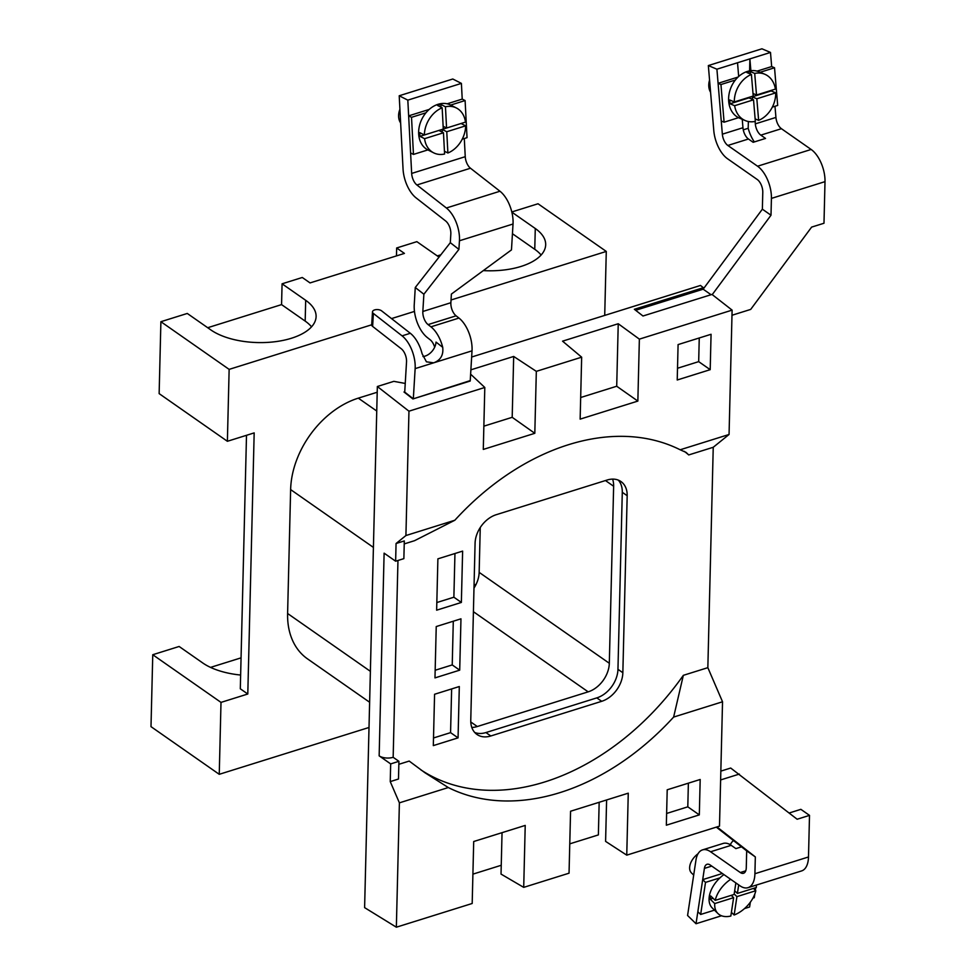 <?xml version="1.0" encoding="UTF-8"?>
<svg xmlns="http://www.w3.org/2000/svg" width="976" height="976" viewBox="0 0 976 976"><rect width="100%" height="100%" fill="white"/><g stroke="black" fill="none" stroke-linecap="round" stroke-linejoin="round"><path stroke-width="1.46" d="M404.735 391.766L404.003 391.998L412.921 398.952L470.237 380.603M405.235 383.446L393.84 381.348L377.346 386.508L364.609 907.631L396.354 927.2L472.189 903.483L473.702 841.519L525.222 825.415L523.709 887.367L569.045 873.191L570.57 811.239L628.263 793.183L626.751 855.147L719.495 826.135L722.533 701.781L673.623 717.079L683.346 675.331L707.844 667.669L722.533 701.781M395.634 561.212L396.061 543.51L404.308 540.936L403.869 558.638L395.634 561.212L384.117 553.16L379.152 755.851A10.053 4.77 -178.6 0 0 393.157 757.303L398.916 761.317L390.681 763.903L390.241 781.605L398.489 779.019L398.916 761.317M688.373 783.167L687.799 806.835L666.632 813.459M666.34 825.196L667.206 789.791L700.182 779.482L699.316 814.887L666.34 825.196M687.799 806.835L699.316 814.887M502.042 832.662L501.03 874.081L523.709 887.367M398.842 764.306L409.2 761.073L424.816 772.663L448.301 787.547A229.336 164.139 124.9 0 0 673.623 717.079M420.778 769.796A229.336 164.139 124.9 0 0 683.346 675.331M729.06 434.479L713.236 447.276L688.727 454.938L686.116 452.425L680.162 449.777L729.06 434.479L732.11 310.124L711.992 294.423L642.977 316.004L634.351 309.282L703.367 287.7L703.33 288.933M707.844 667.669L713.236 447.276M606.608 799.966L605.596 841.385L626.751 855.147M448.301 787.547L399.391 802.845L396.354 927.2M399.391 802.845L390.241 781.605M390.681 763.903L379.152 755.851M396.061 543.51L405.918 535.543L454.828 520.245L414.58 540.68L404.235 543.913M483.852 426.17L512.193 417.313L534.811 433.307L483.291 449.424L484.804 387.472L408.956 411.189L405.918 535.543M408.956 411.189L377.346 386.508M484.804 387.472L470.615 374.174M512.193 417.313L513.681 356.447L470.883 369.831M534.811 433.307L536.324 371.356L513.681 356.447M618.235 323.739L616.71 386.24L637.853 401.087L639.365 339.136L618.235 323.739L562.554 341.161L581.659 357.179L580.147 419.131L637.853 401.087M616.71 386.24L580.671 397.513M677.515 368.257L698.682 361.632L699.255 337.964M711.065 334.28L678.088 344.589L677.222 379.993L710.199 369.672L711.065 334.28M698.682 361.632L710.199 369.672M581.659 357.179L536.324 371.356M680.162 449.777A229.336 164.139 124.9 0 0 454.828 520.245M732.11 310.124L639.365 339.136M688.727 454.938A229.336 164.139 124.9 0 0 684.347 451.363M474.714 732.476A25.144 17.995 124.9 0 0 485.926 732.561L490.818 735.977A25.144 17.995 -55.1 0 1 476.971 734.464A25.144 17.995 -55.1 0 1 470.761 720.3L475.08 543.278A25.144 17.995 -55.1 0 1 496.235 514.706L607.109 480.033A25.144 17.995 -55.1 0 1 620.968 481.546A25.144 17.995 -55.1 0 1 627.178 495.71L622.285 492.294A25.144 17.995 124.9 0 0 618.32 480.119M622.285 492.294L617.954 669.316L622.847 672.732L627.178 495.71M622.847 672.732A25.144 17.995 -55.1 0 1 601.704 701.305L596.8 697.889A25.144 17.995 124.9 0 0 617.954 669.316M596.8 697.889L485.926 732.561M490.818 735.977L601.704 701.305M436.821 602.546L453.877 597.214L454.95 553.514M437.895 558.845L436.638 610.183L461.367 602.448L462.624 551.111L437.895 558.845M453.877 597.214L461.367 602.448M435.162 670.256L452.23 664.924L453.291 621.224M460.965 618.821L436.235 626.555L434.979 677.893L459.708 670.158L460.965 618.821M452.23 664.924L459.708 670.158M433.515 737.966L450.57 732.634L451.632 688.934M459.306 686.531L434.576 694.265L433.32 745.603L458.061 737.868L459.306 686.531M450.57 732.634L458.061 737.868M373.418 547.414L290.628 489.586L287.603 613.501L370.392 671.329M290.628 489.586A80.471 57.584 -55.1 0 1 358.302 398.147L376.748 411.03M377.212 392.242L358.302 398.147M541.119 255.029A57.84 27.45 1.4 0 0 534.763 249.307L512.437 233.715M483.315 270.608A57.84 27.45 1.4 0 0 545.682 244.744A57.84 27.45 1.4 0 0 535.275 228.506L511.851 212.146M160.894 321.702L229.14 369.379L227.384 441.286L159.137 393.621L160.894 321.702L187.282 313.455L210.889 329.949A57.84 27.45 1.4 0 0 275.33 341.685A57.84 27.45 1.4 0 0 316.102 316.541A57.84 27.45 1.4 0 0 305.683 300.303L282.076 283.809L302.279 277.489L310.051 282.918L404.43 253.406L396.659 247.977L416.862 241.658L439.017 257.127M437.272 255.919L440.835 254.797M311.539 326.838A57.84 27.45 1.4 0 0 305.183 321.104L281.564 304.61L207.693 327.716M281.564 304.61L282.076 283.809M229.14 369.379L371.71 324.788M391.522 318.591L414.471 311.417M451.034 299.986L606.279 251.43L604.717 315.407M511.802 211.963L538.032 203.764L606.279 251.43M396.463 255.895L396.659 247.977M210.548 667.389L241.06 657.848M369.013 727.474L219.246 774.31L150.999 726.644L152.756 654.725L179.133 646.478L202.752 662.972A57.84 27.45 -178.6 0 0 240.645 675.038M474.068 584.978L476.105 584.343M219.246 774.31L221.003 702.391L152.756 654.725M227.384 441.286L254.175 432.905L247.794 694.009L221.003 702.391M369.636 702.256L307.464 658.837A80.471 57.584 -55.1 0 1 287.603 613.501M246.501 435.308L240.303 688.788L247.794 694.009M612.599 479.106A25.144 17.995 -55.1 0 1 613.636 486.255L609.317 663.277A25.144 17.995 -55.1 0 1 588.162 691.85L477.288 726.522A25.144 17.995 -55.1 0 1 471.798 727.437M473.982 588.101A25.144 17.995 124.9 0 0 479.155 572.363L609.317 663.277M480.253 527.54L479.155 572.363M472.909 874.142L501.249 865.273M569.764 843.85L598.373 834.907L599.166 802.284M703.367 287.7L700.487 285.456L471.652 357.021M721.496 915.769L696.022 923.735L704.404 868.396A10.053 5.148 -107.4 0 1 707.027 864.297A10.053 5.148 -107.4 0 1 710.247 865.041L739.979 885.805A25.144 12.883 -107.4 0 0 748.019 887.672A25.144 12.883 -107.4 0 0 754.912 873.727L755.326 856.916L716.957 826.928M789.157 813.008L800.869 809.336L809.507 815.375L808.494 856.977A25.144 12.883 72.6 0 1 801.601 870.921L748.019 887.672M745.737 870.824L740.296 872.532L710.577 851.767A25.144 12.883 -107.4 0 0 702.525 849.889A25.144 12.883 -107.4 0 0 695.949 860.149L687.58 915.488L696.022 923.735M750.337 902.214L749.605 906.985L744.505 908.583M741.516 846.839L735.892 848.608L731.183 845.326A25.144 12.883 -107.4 0 0 723.143 843.447L702.525 849.889M729.621 844.362L730.695 844.02A25.144 12.883 72.6 0 1 733.513 840.592M730.695 844.02L730.67 844.984M731.976 315.26L750.703 309.404L811.617 227.103L823.988 223.248L825.001 181.646L771.418 198.396L771.003 215.22L762.366 209.181L762.781 192.37A10.053 5.148 -107.4 0 0 757.23 179.486L727.51 158.734A25.144 12.883 -107.4 0 1 713.785 130.54L708.344 65.563L761.927 48.8L770.491 52.436L737.527 62.745L738.673 76.506M737.527 62.745L716.909 69.198L722.35 134.176A10.053 5.148 -107.4 0 0 727.84 145.461L748.446 139.007A10.053 5.148 72.6 0 1 742.956 127.734L722.35 134.176M742.248 119.304L742.956 127.734M708.344 65.563L716.909 69.198M750.873 70.687L749.885 58.877L749.592 70.882M743.261 129.832L748.189 128.283L748.36 121.512M720.837 771.125L730.707 768.039L797.148 819.242L809.507 815.375M720.617 779.934L739.344 774.078M781.422 128.698A10.053 5.148 72.6 0 1 775.932 117.425L755.314 123.867A10.053 5.148 -107.4 0 0 760.816 135.139L781.422 128.698L811.141 149.462A25.144 12.883 72.6 0 1 825.001 181.646M771.418 198.396A25.144 12.883 -107.4 0 0 757.559 166.213L727.84 145.461M775.932 117.425L774.993 106.274M772.333 107.104L777.677 105.432L774.529 67.771L771.674 66.563L770.491 52.436M755.314 123.867L755.119 121.427M748.446 139.007L753.155 142.301L765.513 138.433L760.816 135.139M748.189 128.283A25.144 12.883 -107.4 0 0 754.338 141.923M771.003 215.22L712.236 294.618M762.366 209.181L703.147 289.189L711.065 294.715M703.147 289.189L635.657 310.295M740.296 872.532A10.053 5.148 -107.4 0 0 743.517 873.276A10.053 5.148 -107.4 0 0 746.274 867.701L746.689 850.877L716.299 827.136M746.689 850.877L755.326 856.916M422.95 356.533A12.578 8.674 128 0 0 425.072 356.106A12.578 8.674 128 0 0 436.028 342.1L442.714 347.31C443.604 355.057 440.591 360.229 433.686 362.828L426.439 361.828L422.108 353.763A25.144 12.883 72.6 0 0 410.323 333.28L381.628 310.868A5.026 2.574 3.4 0 0 374.638 309.917A5.026 2.574 3.4 0 0 372.49 311.856A5.026 2.574 3.4 0 0 373.381 313.455L372.612 326.399A5.026 2.574 -176.6 0 1 371.71 324.801L372.49 311.856M442.714 347.31A25.144 12.883 -107.4 0 0 430.941 326.826L428.061 324.593L456.097 315.821L458.964 318.066A25.144 12.883 72.6 0 1 472.018 350.835L415.142 368.623L413.324 398.818L404.723 392.108L406.528 361.901A10.053 5.148 -107.4 0 0 401.307 348.798L372.612 326.399M415.142 368.623A25.144 12.883 -107.4 0 0 402.088 335.854L373.381 313.455M407.822 100.138L399.208 95.77L452.791 79.007L461.404 83.387L407.822 100.138L411.665 173.435A10.053 5.148 -107.4 0 0 416.898 184.976L470.481 168.226A10.053 5.148 72.6 0 1 465.247 156.685L464.295 138.519M456.097 315.821A10.053 5.148 72.6 0 1 450.875 302.719L451.388 294.081L511.473 249.893L513.022 224.016L459.44 240.767A25.144 12.883 -107.4 0 0 446.386 207.998L416.898 184.976M470.481 168.226L499.968 191.235A25.144 12.883 72.6 0 1 513.022 224.016M459.44 240.767L458.915 249.392L450.314 242.682L450.827 234.045A10.053 5.148 -107.4 0 0 445.605 220.942L416.118 197.921A25.144 12.883 -107.4 0 1 403.051 169.068L399.208 95.77M462.234 139.165L467.04 137.653L465.101 100.552L462.221 99.101L461.404 83.387M458.915 249.392L423.877 294.227L422.84 311.478A10.053 5.148 -107.4 0 0 428.061 324.593M450.314 242.682L415.264 287.505L423.877 294.227M415.264 287.505L414.239 304.756A25.144 12.883 -107.4 0 0 427.293 337.525L430.16 339.77A10.053 5.148 -107.4 0 1 434.674 347.224M472.018 350.835L470.212 381.03L413.324 398.818M738.051 77.067L718.092 83.314L721.24 120.975L724.094 122.195L738.527 117.681M774.529 67.771L760.158 72.261M735.379 80.02L720.947 84.534L724.094 122.195M771.674 66.563L757.083 71.126M718.092 83.314L720.947 84.534M429.196 109.434L408.639 115.863L410.591 152.964L413.458 154.415L427.891 149.901M465.101 100.552L450.668 105.066A25.144 19.313 116.9 0 0 423.852 115.644A25.144 19.313 116.9 0 0 427.903 149.914L433.649 152.829A25.144 19.313 116.9 0 0 444.592 154.025L443.47 132.773L438.883 130.442L419.985 136.347L424.572 138.677L443.47 132.773M425.939 112.801L411.518 117.315L413.458 154.415M462.221 99.101L447.167 103.81M408.639 115.863L411.518 117.315M722.35 873.496L702.696 879.632L697.852 911.706L700.658 914.463L714.469 910.144M752.947 898.103L754.253 897.7L754.79 894.101M755.363 890.283L755.766 887.684M719.946 877.875L705.514 882.389L700.658 914.463M702.696 879.632L705.514 882.389M709.564 80.105A14.579 11.48 113 0 0 710.589 92.305M750.349 74.005L750.141 71.492L754.704 73.432L756.51 95.001L775.408 89.097A25.144 19.801 113 0 0 768.197 76.201A25.144 19.801 113 0 0 764.855 74.261L759.145 71.834A25.144 19.801 113 0 0 732.134 85.022A25.144 19.801 113 0 0 736.136 116.181A25.144 19.801 113 0 0 739.479 118.12L745.188 120.548A25.144 19.801 113 0 0 755.339 121.378L753.533 99.808L734.635 105.713A25.144 19.801 113 0 0 741.845 118.608A25.144 19.801 113 0 0 745.188 120.548M752.472 99.357L752.264 96.831L771.15 90.927A25.144 19.801 113 0 0 771.15 90.426M771.15 90.927L775.725 92.866A25.144 19.801 113 0 1 758.633 120.353L755.119 118.865M734.318 101.943L753.216 96.038L751.41 74.457A25.144 19.801 113 0 0 734.318 101.943L729.755 100.003A25.144 19.801 113 0 0 730.072 103.773L748.958 97.868L753.533 99.808M750.141 71.492A25.144 19.801 113 0 0 746.847 72.517L751.41 74.457M753.008 93.513L756.51 95.001M764.855 74.261A25.144 19.801 113 0 0 754.704 73.432M730.072 103.773L734.635 105.713M752.264 96.831L756.827 98.771L775.725 92.866M756.827 98.771L758.633 120.353M399.916 109.3A14.579 11.2 116.9 0 0 400.636 122.976M442.165 107.799A25.144 19.313 116.9 0 0 429.586 118.56A25.144 19.313 116.9 0 0 424.377 134.969L443.275 129.064L442.165 107.799L437.565 105.469A25.144 19.313 116.9 0 1 440.859 104.444L445.459 106.774A25.144 19.313 116.9 0 1 456.402 107.982A25.144 19.313 116.9 0 1 465.467 122.122L446.569 128.027L445.459 106.774M442.323 132.187L442.177 129.405L461.075 123.501L465.662 125.831A25.144 19.313 116.9 0 1 460.452 142.24A25.144 19.313 116.9 0 1 447.886 153L446.764 131.736L465.662 125.831M424.572 138.677A25.144 19.313 116.9 0 0 433.649 152.829M419.985 136.347A25.144 19.313 116.9 0 1 419.79 132.638L424.377 134.969M442.177 129.405L446.764 131.736M444.446 151.256L447.886 153M441.006 107.214L440.859 104.444M443.128 126.282L446.569 128.027M698.047 853.744A14.579 9.077 134.3 0 0 694.509 856.977A14.579 9.077 134.3 0 0 691.52 872.995L693.692 875.094M723.924 874.594A25.144 15.653 134.3 0 0 717.458 880.425A25.144 15.653 134.3 0 0 712.321 908.046L717.958 913.536A25.144 15.653 134.3 0 0 730.841 916.037L733.623 897.664L714.725 903.569A25.144 15.653 134.3 0 0 717.958 913.536M734.147 915.012A25.144 15.653 134.3 0 0 747.945 905.155A25.144 15.653 134.3 0 0 755.814 890.722L736.917 896.627L734.147 915.012L731.402 912.34M730.695 879.315A25.144 15.653 134.3 0 0 723.082 885.927A25.144 15.653 134.3 0 0 715.213 900.36L710.711 895.968A25.144 15.653 134.3 0 0 710.223 899.177L714.725 903.569M738.698 884.915L737.405 893.418L734.672 890.759M756.302 885.086A25.144 15.653 134.3 0 1 756.302 887.513L737.405 893.418M753.448 888.404L755.814 890.722M735.27 891.344L734.55 891.564M734.184 893.955L736.917 896.627M731.976 895.126L731.854 895.931M735.855 882.926L734.111 894.455L715.213 900.36M713.078 898.274L710.223 899.177M731.256 895.346L733.623 897.664M397.964 560.48L393.157 757.303M534.763 249.307L535.275 228.506M305.183 321.104L305.683 300.303M613.636 486.255L605.462 480.546M588.162 691.85L473.409 611.696M470.774 721.972L477.288 726.522M754.912 873.727L808.494 856.977M704.404 868.396L711.76 866.09M731.183 845.326L710.577 851.767M757.559 166.213L811.141 149.462M410.323 333.28L402.088 335.854M430.941 326.826L458.964 318.066M446.386 207.998L499.968 191.235M465.247 156.685L411.665 173.435M450.875 302.719L422.84 311.478M450.656 105.066L456.402 107.982"/></g></svg>
